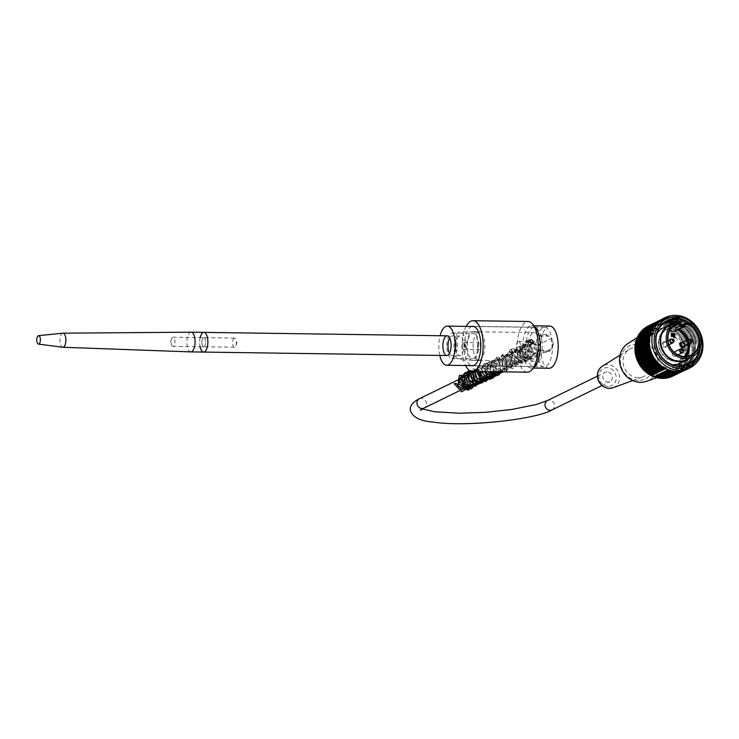 <?xml version="1.0" encoding="UTF-8"?>
<svg xmlns="http://www.w3.org/2000/svg" width="739" height="739" viewBox="0 0 739 739"><rect width="100%" height="100%" fill="white"/><g stroke="black" fill="none" stroke-linecap="round" stroke-linejoin="round"><path stroke-width="0.55" stroke-dasharray="3.69 2.77" d="M528.93 339.838L525.152 341.584L519.683 351.376L527.692 359.616L530.288 358.35L521.826 350.351L527.692 340.346L528.93 339.838A14.364 5.986 90.8 0 1 534.251 332.559A14.364 5.986 90.8 0 1 539.95 344.051A14.364 5.986 90.8 0 1 533.844 361.288A14.364 5.986 90.8 0 1 530.288 358.35M478.502 343.173A14.364 5.986 90.8 0 1 472.397 360.42A14.364 5.986 90.8 0 1 466.614 345.963A14.364 5.986 90.8 0 1 472.803 331.691A14.364 5.986 90.8 0 1 478.502 343.173M526.334 341.104A19.574 8.157 90.8 0 1 534.334 327.349A19.574 8.157 90.8 0 1 542.093 343.007A19.574 8.157 90.8 0 1 533.77 366.507A19.574 8.157 90.8 0 1 527.692 359.616M439.816 355.441A19.574 8.157 90.8 0 1 440.093 335.728M477.81 343.515A12.674 5.284 90.8 0 1 472.424 358.729A12.674 5.284 90.8 0 1 467.325 345.981A12.674 5.284 90.8 0 1 472.784 333.381A12.674 5.284 90.8 0 1 477.81 343.515M457.321 343.219A12.674 5.284 90.8 0 1 451.935 358.433A12.674 5.284 90.8 0 1 446.836 345.686A12.674 5.284 90.8 0 1 452.296 333.086A12.674 5.284 90.8 0 1 457.321 343.219M449.672 338.019A9.856 4.111 90.8 0 1 452.259 335.903A9.856 4.111 90.8 0 1 456.166 343.783A9.856 4.111 90.8 0 1 451.982 355.616A9.856 4.111 90.8 0 1 449.451 353.436M672.776 323.756A19.574 17.413 -116 0 1 693.588 334.915A19.574 17.413 -116 0 1 689.57 358.193M674.716 364.697A19.574 17.413 64 0 0 676.61 364.429M680.333 363.163A19.574 17.413 64 0 0 687.399 337.935A19.574 17.413 64 0 0 663.169 327.977M656.934 333.455A19.574 17.413 64 0 0 656.093 353.205A19.574 17.413 64 0 0 672.176 364.706M677.478 329.806A16.193 14.41 64 0 0 675.372 329.16A3.242 2.882 -116 0 1 673.848 331.571M669.987 330.204A3.242 2.882 -116 0 1 669.543 329.077A16.193 14.41 64 0 0 660.989 351.635A16.193 14.41 64 0 0 684.351 356.558M688.277 344.346A16.193 14.41 64 0 0 687.307 340.143M674.458 356.383A2.097 1.866 -116 0 1 673.386 352.438A2.097 1.866 -116 0 1 675.234 356.207A2.097 1.866 -116 0 1 674.458 356.383M672.305 334.453L672.157 335.663L673.571 335.682L673.626 336.504M671.243 333.603L674.393 333.649L674.448 334.481M664.426 341.658A2.947 2.614 64 0 0 664.851 347.422A2.947 2.614 64 0 0 664.426 341.658M683.289 342.102A2.947 2.614 -116 0 1 685.127 345.88M673.737 335.571L673.802 336.421M672.324 335.469L672.259 334.638L674.439 334.675L674.67 337.76M680.019 321.733A0.841 0.748 64 0 0 680.841 322.555L680.841 322.555A0.841 0.748 64 0 0 681.552 321.761L677.136 324.356A0.841 0.748 -116 0 1 676.314 323.543L677.848 323.562L681.127 321.557L676.73 323.7A19.159 17.034 -116 0 1 694.845 338.776A19.159 17.034 -116 0 1 686.513 359.681M669.71 325.252A19.159 17.034 -116 0 1 676.73 323.7L677.072 324.375A0.841 0.841 0 0 0 677.451 324.292A0.841 0.748 -116 0 1 677.136 324.356L677.072 324.375A0.841 0.841 0 0 1 676.24 323.608M685.229 323.534A17.043 15.159 64 0 0 685.173 323.525L675.686 328.153A17.043 15.159 -116 0 1 678.771 329.169M673.035 326.49L669.673 328.532A6.402 4.489 139.3 0 0 669.543 329.077M688.332 339.644A17.043 15.159 -116 0 1 689.348 343.82M685.69 356.54A17.043 15.159 -116 0 1 681.413 359.81A17.043 15.159 -116 0 1 660.324 351.145A17.043 15.159 -116 0 1 666.476 329.178A17.043 15.159 -116 0 1 669.802 328.07M675.372 329.16A6.402 5.219 158.1 0 0 675.557 328.615L675.686 328.153M665.137 346.425A2.097 1.866 64 0 0 666.661 343.552A2.097 1.866 64 0 0 663.151 344.771A2.097 1.866 64 0 0 665.137 346.425M683.824 346.508A2.097 1.866 64 0 0 681.986 342.739M699.39 349.445A24.082 21.422 64 0 0 685.709 321.4M672.832 367.782A24.082 21.422 64 0 0 675.797 368.031A24.082 21.422 64 0 0 678.725 367.865L678.568 365.768A21.967 19.547 -116 0 1 672.684 365.685L672.832 367.782L675.723 366.368A24.082 21.422 64 0 0 678.688 366.627A24.082 21.422 64 0 0 681.617 366.452L681.589 366.101M678.725 367.865L681.617 366.452M685.238 365.445A24.082 21.422 -116 0 1 682.309 367.218A24.082 21.422 -116 0 1 673.478 369.167A24.082 21.422 -116 0 1 650.708 350.212A24.082 21.422 -116 0 1 661.193 323.922A24.082 21.422 -116 0 1 664.389 322.703M669.469 321.973A24.082 21.422 -116 0 1 691.815 357.094M669.405 321.022A24.082 21.422 -116 0 1 675.289 321.105L678.18 319.691M657.627 323.913L658.163 323.645L657.645 324.31L656.823 323.553A28.027 24.932 -116 0 1 658.745 323.47A28.027 24.932 -116 0 1 660.657 323.58L660.204 323.839A105.926 15.02 -42.2 0 0 659.16 324.744A104.781 45.504 43.8 0 1 658.818 323.931A104.781 16.988 -44.7 0 0 657.996 324.698A104.781 44.756 40.9 0 1 657.627 323.913A104.781 19.075 -47.1 0 0 656.832 324.707A105.926 44.386 38 0 1 656.352 323.784L670.726 316.754A28.027 24.932 64 0 0 662.356 318.971M686.928 369.352A28.027 24.932 64 0 0 699.38 339.764A28.027 24.932 64 0 0 674.541 316.809L659.973 324.347L658.163 323.645M660.204 323.839A105.926 46.788 -132.5 0 0 660.592 324.883A105.344 12.286 140.8 0 1 661.581 324.107A105.344 47.12 -129.2 0 0 661.885 325.077A105.344 9.829 143.5 0 1 662.901 324.347A105.344 47.564 -125.9 0 0 663.179 325.354A105.344 7.353 146.2 0 1 664.222 324.661A105.344 47.887 -122.5 0 0 664.453 325.696A105.344 4.85 148.8 0 1 665.534 325.049A105.344 48.072 -119.1 0 0 665.728 326.111A105.344 2.337 151.5 0 1 666.837 325.511A105.344 48.127 -115.8 0 0 666.975 326.592L668.111 326.047A105.344 48.053 -112.4 0 0 668.213 327.137A105.344 2.697 156.9 0 0 669.368 326.638A105.344 47.85 -109 0 0 669.423 327.756A105.344 5.21 159.5 0 0 670.596 327.312A105.344 47.508 -105.7 0 0 670.615 328.439A105.344 7.704 162.2 0 0 671.806 328.042A105.344 47.037 -102.3 0 0 671.769 329.188A105.344 10.18 164.9 0 0 672.98 328.837A105.344 46.446 -99 0 0 672.887 329.991A105.344 12.628 167.6 0 0 674.116 329.696A105.344 45.716 -95.7 0 0 673.977 330.85A105.344 15.048 170.3 0 0 675.215 330.61A105.344 44.867 -92.4 0 0 675.03 331.774A105.344 17.413 173 0 0 676.268 331.58A105.344 43.897 -89.2 0 0 676.037 332.744A105.344 19.741 175.8 0 0 677.284 332.605A105.344 42.807 -86 0 0 677.007 333.769A105.344 22.013 178.6 0 0 678.254 333.686A105.344 41.596 -82.8 0 0 677.922 334.841A105.344 24.221 -178.6 0 0 679.169 334.813A105.344 40.266 -79.6 0 0 678.79 335.959A105.344 26.364 -175.8 0 0 680.037 335.977A105.344 38.834 -76.5 0 0 679.603 337.113A105.344 28.433 -172.9 0 0 680.85 337.196A105.344 37.292 -73.5 0 0 680.37 338.314A105.344 30.428 -170 0 0 681.598 338.444A105.344 35.648 -70.4 0 0 681.081 339.552A105.344 32.34 -167.1 0 0 682.3 339.728A105.344 33.911 -67.4 0 0 681.727 340.818A105.344 34.16 -164.1 0 0 682.938 341.039A105.344 32.073 -64.5 0 0 682.319 342.111A105.344 35.888 -161.1 0 0 683.51 342.388A105.344 30.151 -61.6 0 0 682.845 343.432A105.344 37.513 -158.1 0 0 684.018 343.755A105.344 28.147 -58.7 0 0 683.307 344.771A105.344 39.047 -155 0 0 684.462 345.141A105.344 26.059 -55.8 0 0 683.714 346.129A105.344 40.46 -151.9 0 0 684.841 346.545A105.344 23.907 -53 0 0 684.046 347.506A105.344 41.772 -148.8 0 0 685.155 347.967A105.344 21.69 -50.2 0 0 684.323 348.891A105.344 42.964 -145.6 0 0 685.404 349.39A105.344 19.417 -47.4 0 0 684.526 350.286A105.344 44.044 -142.4 0 0 685.57 350.822A105.344 17.08 -44.7 0 0 684.656 351.681A105.344 44.996 -139.1 0 0 685.681 352.254A105.344 14.706 -41.9 0 0 684.73 353.066A105.344 45.827 -135.8 0 0 685.718 353.685A105.344 12.286 -39.2 0 0 684.73 354.461A105.344 46.539 -132.5 0 0 685.681 355.108A105.344 9.829 -36.5 0 0 684.656 355.838A105.344 47.12 -129.2 0 0 685.58 356.521A105.344 7.353 -33.8 0 0 684.526 357.205A105.344 47.564 -125.9 0 0 685.404 357.916A105.344 4.85 -31.2 0 0 684.323 358.554A105.344 47.887 -122.5 0 0 685.164 359.293A105.344 2.337 -28.5 0 0 684.055 359.884A105.344 48.072 -119.1 0 0 684.85 360.65L683.714 361.195A105.344 48.127 -115.8 0 0 684.471 361.981A105.344 2.697 -23.1 0 1 683.316 362.479A105.344 48.053 -112.4 0 0 684.028 363.283A105.344 5.21 -20.5 0 1 682.854 363.727A105.344 47.85 -109 0 0 683.52 364.549A105.344 7.704 -17.8 0 1 682.328 364.946A105.344 47.508 -105.7 0 0 682.947 365.777A105.344 10.18 -15.1 0 1 681.737 366.119A105.344 47.037 -102.3 0 0 682.309 366.969A105.344 12.628 -12.4 0 1 681.09 367.265A105.344 46.446 -99 0 0 681.617 368.114A105.344 15.048 -9.7 0 1 680.379 368.355A105.344 45.716 -95.7 0 0 680.859 369.214A105.344 17.413 -7 0 1 679.621 369.408A105.344 44.867 -92.4 0 0 680.046 370.267A105.344 19.741 -4.2 0 1 678.808 370.405A105.344 43.897 -89.2 0 0 679.187 371.264A105.344 22.013 -1.4 0 1 677.94 371.347A105.344 42.807 -86 0 0 678.263 372.216A105.344 24.221 1.4 0 1 677.016 372.244A105.344 41.596 -82.8 0 0 677.303 373.103A105.344 26.364 4.2 0 1 676.056 373.075A105.344 40.266 -79.6 0 0 676.287 373.925A105.344 28.433 7.1 0 1 675.049 373.851A105.344 38.834 -76.5 0 0 675.234 374.691A105.344 30.428 10 0 1 673.996 374.562A105.344 37.292 -73.5 0 0 674.134 375.384A105.344 32.34 12.9 0 1 672.906 375.209A105.344 35.648 -70.4 0 0 672.998 376.022A105.344 34.16 15.9 0 1 671.788 375.791A105.344 33.911 -67.4 0 0 671.825 376.585A105.344 35.888 18.9 0 1 670.633 376.308A105.344 32.073 -64.5 0 0 670.624 377.084M670.393 377.019A105.344 37.513 21.9 0 1 669.442 376.761A105.344 30.151 -61.6 0 0 669.386 377.509M669.063 377.407A105.344 39.047 25 0 1 668.232 377.139A105.344 28.147 -58.7 0 0 668.13 377.86M667.733 377.712A105.344 40.46 28.1 0 1 667.003 377.444A105.344 26.059 -55.8 0 0 666.855 378.137M666.384 377.943A105.344 41.772 31.2 0 1 665.747 377.684A105.344 23.907 -53 0 0 665.562 378.34M665.026 378.1A105.344 42.964 34.4 0 1 664.481 377.841A105.344 21.69 -50.2 0 0 664.25 378.479M663.659 378.174A105.344 44.044 37.6 0 1 663.197 377.934A105.344 19.417 -47.4 0 0 662.929 378.534M662.292 378.174A105.344 44.996 40.9 0 1 661.904 377.952A105.344 17.08 -44.7 0 0 661.599 378.516M661.497 377.296A26.336 23.426 -116 0 1 637.923 338.296A26.336 23.426 -116 0 1 679.39 338.887A26.336 23.426 -116 0 1 661.497 377.296M660.925 378.1A105.344 45.827 44.2 0 1 660.611 377.897A105.344 14.706 -41.9 0 0 660.269 378.414M659.567 377.943A105.344 46.539 47.5 0 1 659.317 377.768A105.344 12.286 -39.2 0 0 658.929 378.248M658.209 377.712A105.344 47.12 50.8 0 1 658.015 377.574A105.344 9.829 -36.5 0 0 657.608 378.008M677.1 371.615L676.601 370.784L675.982 371.495L675.298 370.738L674.652 371.403L674.005 370.608L673.321 371.237L672.702 370.405L671.991 370.987L671.418 370.137L656.731 377.296A105.344 7.353 -33.8 0 0 656.287 377.694M671.418 370.137L670.67 370.673L670.134 369.786L655.447 376.955A105.344 4.85 -31.2 0 0 654.976 377.306M670.134 369.786L669.358 370.285L668.869 369.38L654.172 376.539A105.344 2.337 -28.5 0 0 653.673 376.844M635.66 341.704L650.874 334.287L650.302 333.418M636.039 340.374A105.344 2.697 156.9 0 0 636.584 340.171L651.271 333.003L650.736 332.116M636.482 339.072A105.344 5.21 159.5 0 0 637.046 338.924L651.743 331.756L651.244 330.86M636.99 337.806A105.344 7.704 162.2 0 0 637.572 337.705L652.269 330.536L651.807 329.631M637.563 336.578A105.344 10.18 164.9 0 0 638.163 336.522A105.344 47.037 77.7 0 1 638.173 336.282M638.2 335.386A105.344 12.628 167.6 0 0 638.81 335.386A105.344 46.446 81 0 1 638.838 335.072M638.893 334.24A105.344 15.048 170.3 0 0 639.521 334.296A105.344 45.716 84.3 0 1 639.558 333.917M639.651 333.132A105.344 17.413 173 0 0 640.279 333.243A105.344 44.867 87.6 0 1 640.353 332.799M640.464 332.088A105.344 19.741 175.8 0 0 641.101 332.245A105.344 43.897 90.8 0 1 641.203 331.728M641.323 331.081A105.344 22.013 178.6 0 0 641.969 331.303A105.344 42.807 94 0 1 642.108 330.702M642.246 330.139A105.344 24.221 -178.6 0 0 642.884 330.407A105.344 41.596 97.2 0 1 643.069 329.733M643.207 329.252A105.344 26.364 -175.8 0 0 643.845 329.576A105.344 40.266 100.4 0 1 644.094 328.827M644.223 328.43A105.344 28.433 -172.9 0 0 644.851 328.8A105.344 38.834 103.5 0 1 645.165 327.968M645.286 327.663A105.344 30.428 -170 0 0 645.904 328.088A105.344 37.292 106.5 0 1 646.292 327.174M646.376 326.961A105.344 32.34 -167.1 0 0 646.994 327.442A105.344 35.648 109.6 0 1 647.466 326.435M647.512 326.333A105.344 34.16 -164.1 0 0 648.112 326.85A105.344 33.911 112.6 0 1 648.685 325.77A105.344 35.888 -161.1 0 0 649.267 326.342A105.344 32.073 115.5 0 1 649.886 325.271A105.344 37.513 -158.1 0 0 650.459 325.89A105.344 30.151 118.4 0 1 651.124 324.846A105.344 39.047 -155 0 0 651.669 325.511A105.344 28.147 121.3 0 1 652.38 324.495A105.344 40.46 -151.9 0 0 652.897 325.206A105.344 26.059 124.2 0 1 653.655 324.218A105.344 41.772 -148.8 0 0 654.154 324.966A105.344 23.907 127 0 1 654.948 324.005A105.344 42.964 -145.6 0 0 655.419 324.809A105.926 21.81 129.8 0 1 656.352 323.784M651.955 329.557L652.851 329.363L652.583 328.365L653.507 328.227L653.285 327.22L654.209 327.128L654.033 326.121L654.966 326.084L654.846 325.068L655.789 325.077L655.715 324.07L656.657 324.135L656.629 323.128L657.571 323.239L657.599 322.241L658.532 322.407L658.606 321.41L659.548 321.631L659.668 320.643L660.592 320.92L660.768 319.95L661.682 320.273L661.904 319.313L662.809 319.691L663.068 318.749L663.964 319.174L664.278 318.25L665.146 318.721L665.506 317.825L666.356 318.343L666.763 317.474L667.594 318.038L668.038 317.197L668.841 317.807L669.34 316.994L654.948 324.005M668.841 317.807L654.154 324.966M668.038 317.197L653.655 324.218M667.594 318.038L652.897 325.206M666.763 317.474L652.38 324.495M666.356 318.343L651.669 325.511M665.506 317.825L651.124 324.846M665.146 318.721L650.459 325.89M664.278 318.25L649.886 325.271M663.964 319.174L649.267 326.342M663.068 318.749L648.685 325.77M662.809 319.691L648.112 326.85M661.904 319.313L660.407 320.042M661.682 320.273L646.994 327.442M660.768 319.95L659.881 320.375M660.592 320.92L645.904 328.088M659.668 320.643L659.068 320.938M659.548 321.631L644.851 328.8M658.532 322.407L643.845 329.576M657.571 323.239L642.884 330.407M656.657 324.135L641.969 331.303M655.789 325.077L641.101 332.245M654.966 326.084L640.279 333.243M654.209 327.128L639.521 334.296M653.507 328.227L638.81 335.386M652.851 329.363L638.163 336.522M668.869 369.38L668.065 369.823L667.613 368.89L666.781 369.297L666.375 368.345L665.525 368.696L665.165 367.726L664.296 368.022L663.982 367.043L663.095 367.292L662.828 366.304L661.922 366.498L661.701 365.5L660.786 365.639L660.611 364.632L658.625 363.754L658.551 362.738L657.618 362.729L657.59 361.713L656.648 361.648L655.798 359.523L654.865 359.357L654.985 358.369L654.052 358.147L654.218 357.168L653.294 356.891L653.516 355.939L652.602 355.607L652.278 353.371L651.382 352.946L651.743 352.05L650.874 351.579L651.281 350.711L650.431 350.194L650.883 349.353L650.052 348.79L650.274 346.591L649.498 345.944L650.071 345.205L649.322 344.513L649.932 343.811L649.221 343.081L649.867 342.416L649.184 341.649L649.867 341.03L649.322 338.822L650.071 338.277L649.738 336.042L650.542 335.598L649.932 334.739M650.542 335.598L649.636 336.033M650.265 336.929L649.405 337.344M650.071 338.277L649.239 338.684M649.932 339.644L649.128 340.042M649.867 341.03L649.082 341.409M649.867 342.416L649.11 342.785M649.932 343.811L649.193 344.171M650.071 345.205L649.35 345.556M650.274 346.591L649.563 346.942M650.542 347.977L649.84 348.318M650.883 349.353L650.191 349.686M651.281 350.711L650.597 351.043M651.743 352.05L651.068 352.383M652.278 353.371L651.595 353.704M652.86 354.665L652.186 354.997M653.516 355.939L652.842 356.263M654.218 357.168L653.544 357.5M654.985 358.369L654.301 358.701M655.798 359.523L655.114 359.865M656.666 360.641L655.973 360.983M657.59 361.713L656.879 362.064M658.551 362.738L657.83 363.089M659.558 363.717L658.828 364.068M660.611 364.632L659.853 365.001M661.701 365.5L660.925 365.87M662.828 366.304L662.024 366.692M663.982 367.043L663.151 367.449M665.165 367.726L664.306 368.142M666.375 368.345L665.479 368.779M666.781 369.297L667.613 368.89M672.702 370.405L658.015 377.574M674.005 370.608L659.317 377.768M675.298 370.738L660.611 377.897M676.601 370.784L661.904 377.952M661.581 324.107L675.963 317.086L676.573 317.918L661.885 325.077M662.901 324.347L677.293 317.327L677.866 318.186L663.179 325.354M664.222 324.661L678.614 317.641L679.15 318.527L664.453 325.696M665.534 325.049L679.926 318.038L680.416 318.943L665.728 326.111M666.837 325.511L681.219 318.491L681.672 319.424L666.975 326.592M668.111 326.047L682.494 319.026L682.901 319.978L668.213 327.137M669.368 326.638L683.751 319.627L684.111 320.597L669.423 327.756M670.596 327.312L684.988 320.292L685.302 321.271L670.615 328.439M671.806 328.042L686.189 321.022L686.457 322.019L671.769 329.188M672.98 328.837L687.362 321.816L687.584 322.823L672.887 329.991M674.116 329.696L688.499 322.675L688.674 323.682L673.977 330.85M675.215 330.61L689.598 323.59L689.718 324.606L675.03 331.774M676.268 331.58L690.651 324.569L690.725 325.576L676.037 332.744M677.284 332.605L691.667 325.594L691.695 326.601L677.007 333.769M678.254 333.686L692.637 326.666L692.609 327.673L677.922 334.841M679.169 334.813L693.551 327.793L693.478 328.79L678.79 335.959M680.037 335.977L694.42 328.966L694.3 329.954L679.603 337.113M680.85 337.196L695.233 330.176L695.057 331.146L680.37 338.314M681.598 338.444L695.99 331.423L695.769 332.384L681.081 339.552M682.3 339.728L696.683 332.707L696.415 333.649L681.727 340.818M682.938 341.039L697.32 334.028L697.006 334.943L682.319 342.111M683.51 342.388L697.893 335.367L697.533 336.263L682.845 343.432M684.018 343.755L698.401 336.735L698.004 337.603L683.307 344.771M684.462 345.141L698.854 338.129L698.401 338.97L683.714 346.129M684.841 346.545L699.233 339.534L698.734 340.337L684.046 347.506M685.155 347.967L699.537 340.947L699.011 341.723L684.323 348.891M685.404 349.39L699.214 343.118L684.526 350.286M685.57 350.822L699.353 344.513L684.656 351.681M685.681 352.254L699.417 345.907L684.73 353.066M685.718 353.685L699.417 347.293L684.73 354.461M685.681 355.108L699.353 348.669L684.656 355.838M685.58 356.521L699.214 350.037L684.526 357.205M685.404 357.916L699.011 351.394L684.323 358.554M685.164 359.293L698.743 352.725L684.055 359.884M684.85 360.65L683.714 361.195M684.471 361.981L698.004 355.311L683.316 362.479M684.028 363.283L697.542 356.558L682.854 363.727M683.52 364.549L697.016 357.778L682.328 364.946M682.947 365.777L696.424 358.96L681.737 366.119M682.309 366.969L695.778 360.096L681.09 367.265M681.617 368.114L695.076 361.195L680.379 368.355M680.859 369.214L694.309 362.239L679.621 369.408M680.046 370.267L693.496 363.237L678.808 370.405M679.187 371.264L693.57 364.253L692.628 364.188L677.94 371.347M678.263 372.216L692.655 365.195L691.713 365.075L677.016 372.244M677.303 373.103L691.686 366.082L690.743 365.907L676.056 373.075M676.287 373.925L690.669 366.904L689.736 366.683L675.049 373.851M675.234 374.691L689.616 367.671L688.683 367.394L673.996 374.562M674.134 375.384L688.517 368.373L687.603 368.05L672.906 375.209M684.877 370.221L687.381 369.001L686.476 368.632L671.788 375.791M684.831 370.239L686.208 369.574L685.321 369.149L670.633 376.308M684.175 370.47L685.007 370.063L684.138 369.592L669.442 376.761M683.206 370.766L683.778 370.488L682.928 369.971L668.232 377.139M682.088 371.052L682.522 370.839L681.691 370.276L667.003 377.444M680.896 371.292L680.434 370.516L665.747 377.684M679.658 371.468L679.169 370.682L664.481 377.841M678.393 371.578L677.885 370.766L663.197 377.934M688.933 322.463A24.646 21.921 -116 0 1 700.535 346.249M658.902 328.051A0.563 0.499 -116 0 1 659.234 328.181A23.87 21.228 -116 0 1 680.905 348.826A23.87 21.228 -116 0 1 668.001 373.805A23.87 21.228 -116 0 1 640.519 360.798A23.87 21.228 -116 0 1 647.188 331.146A23.87 21.228 -116 0 1 656.546 328.134A0.563 0.499 -116 0 1 656.86 328.024L658.902 328.051L654.394 330.25L652.343 330.222L656.86 328.024M678.31 321.437L678.337 321.788A21.967 19.547 64 0 0 677.515 321.659M675.289 321.105L675.446 323.192L678.337 321.788M675.446 323.192A21.967 19.547 64 0 0 674.273 323.026M672.684 365.685L673.645 365.214M678.568 365.768L681.46 364.364M675.677 365.74L675.723 366.368M669.34 316.994L670.116 317.641L670.726 316.754M651.373 330.786L652.269 330.536M650.865 332.06L651.743 331.756M650.422 333.354L651.271 333.003M650.043 334.684L650.874 334.287M677.885 370.766L677.312 371.514M679.169 370.682L678.633 371.458M680.434 370.516L679.945 371.329M681.691 370.276L681.238 371.126M682.928 369.971L682.522 370.839M684.138 369.592L683.778 370.488M685.321 369.149L685.007 370.063M686.476 368.632L686.208 369.574M687.603 368.05L687.381 369.001M688.683 367.394L688.517 368.373M689.736 366.683L689.616 367.671M690.743 365.907L690.669 366.904M691.713 365.075L691.686 366.082M692.628 364.188L692.655 365.195M693.496 363.237L693.57 364.253M694.309 362.239L694.438 363.255M695.076 361.195L695.242 362.202M695.778 360.096L695.999 361.094M696.424 358.96L696.692 359.948M697.016 357.778L697.33 358.757M697.542 356.558L697.902 357.528M698.004 355.311L698.41 356.263M698.41 354.027L698.854 354.96M698.743 352.725L699.233 353.63M699.011 351.394L699.547 352.272M699.214 350.037L699.787 350.896M699.353 348.669L699.962 349.501M699.417 347.293L700.064 348.087M699.417 345.907L700.101 346.665M699.353 344.513L700.064 345.233M699.214 343.118L699.962 343.801M699.011 341.723L699.787 342.369M698.734 340.337L699.537 340.947M698.401 338.97L699.233 339.534M698.004 337.603L698.854 338.129M697.533 336.263L698.401 336.735M697.006 334.943L697.893 335.367M696.415 333.649L697.32 334.028M695.769 332.384L696.683 332.707M695.057 331.146L695.99 331.423M694.3 329.954L695.233 330.176M693.478 328.79L694.42 328.966M692.609 327.673L693.551 327.793M691.695 326.601L692.637 326.666M690.725 325.576L691.667 325.594M689.718 324.606L690.651 324.569M688.674 323.682L689.598 323.59M687.584 322.823L688.499 322.675M686.457 322.019L687.362 321.816M685.302 321.271L686.189 321.022M684.111 320.597L684.988 320.292M682.901 319.978L683.751 319.627M681.672 319.424L682.494 319.026M680.416 318.943L681.219 318.491M679.15 318.527L679.926 318.038M677.866 318.186L678.614 317.641M676.573 317.918L677.293 317.327M674.541 316.809L675.28 317.715L675.963 317.086M675.28 317.715L660.592 324.883M670.116 317.641L655.419 324.809M658.809 324.301L657.996 324.698M659.354 323.664L658.818 323.931M657.645 324.31L656.832 324.707M659.973 324.347L659.16 324.744M627.799 343.635A21.126 18.789 -116 0 1 636.085 340.975A21.126 18.789 -116 0 1 657.359 358.018A21.126 18.789 -116 0 1 646.219 381.398M638.367 380.428A18.309 16.286 -116 0 1 621.979 353.325A18.309 16.286 -116 0 1 650.8 353.732A18.309 16.286 -116 0 1 638.367 380.428M638.163 377.684A15.38 13.681 -116 0 1 623.827 366.267A15.38 13.681 -116 0 1 629.212 349.418A15.38 13.681 -116 0 1 649.35 356.623A15.38 13.681 -116 0 1 642.634 376.936A15.38 13.681 -116 0 1 638.163 377.684M659.234 328.181L656.223 330.194M654.957 330.98C653.045 331.451 652.02 331.432 651.89 330.933L656.546 328.134M646.828 333.123L649.535 332.541L653.729 333.224L654.089 333.816L645.369 335.155L643.429 334.85L646.828 333.123A5.349 1.007 175.8 0 0 643.392 334.324A5.349 1.007 175.8 0 0 646.533 335.007A5.349 1.007 175.8 0 0 654.07 333.538A5.349 1.007 175.8 0 0 653.729 333.224A5.349 1.007 175.8 0 0 646.828 333.123M647.429 335.321L646.403 335.303L647.429 335.321L647.373 334.564L646.348 334.555L646.403 335.303M653.091 334.351L650.496 335.173L653.091 334.351L653.036 333.603L649.747 333.4L649.849 334.785L648.833 334.767L648.731 333.391L647.77 333.529L647.41 335.127L647.309 333.751L647.77 335.284L648.796 335.303L648.694 333.917L649.655 333.788L649.757 335.164L650.218 334.943L650.117 333.557L650.237 335.21L647.429 335.414L650.237 335.21M650.191 334.619L651.124 333.511L650.108 333.501L649.165 334.601L649.849 334.785M647.124 334.896L644.898 334.231L646.662 335.118L647.872 334.906M647.373 334.564L648.694 333.917M646.348 334.555L647.669 333.908M649.747 333.4L651.068 332.762L651.124 333.511M651.068 332.762L650.052 332.744L650.108 333.501M648.731 333.391L650.052 332.744M650.967 334.952L650.218 334.943M647.77 333.529L644.842 333.483L644.898 334.231M644.842 333.483L644.436 334.462M650.496 335.173L649.757 335.164M653.036 333.603L652.629 334.582M652.574 333.825L649.655 333.788M647.429 335.414L647.309 333.76L644.38 333.714M647.41 335.127L646.662 335.118M456.139 383.476L454.171 383.624M524.958 349.501L523.572 349.769L524.958 349.501M539.368 336.069L549.373 336.208A9.154 8.147 64 0 0 540.883 335.081A9.154 8.147 64 0 0 539.368 336.069L540.883 335.081M551.442 338.416L552.181 348.402A9.154 8.147 64 0 0 551.442 338.416L536.108 345.898L532.662 342.314L529.549 341.501L526.029 342.323L521.013 349.159L524.302 356.955L534.057 358.784L536.837 355.884A19.722 8.212 -89.2 0 0 544.015 366.793A19.722 8.212 -89.2 0 0 552.393 343.127A19.722 8.212 -89.2 0 0 544.569 327.359A19.722 8.212 -89.2 0 0 536.108 345.898M550.426 350.545L540.421 350.406A9.154 8.147 64 0 0 548.911 351.533A9.154 8.147 64 0 0 550.426 350.545L548.911 351.533M523.702 357.26L533.419 359.089L535.47 357.427L536.763 354.711L537.022 351.33L536.255 347.801L534.537 344.743L532.025 342.619L528.902 341.824L525.614 342.526L522.769 344.586C518.039 349.704 518.353 353.926 523.702 357.26A21.126 8.803 -89.2 0 0 531.193 368.013A21.126 8.803 -89.2 0 0 535.258 365.722M552.181 348.402L536.837 355.884M549.373 336.208L543.895 334.508L540.699 335.173M540.421 350.406L548.726 351.625M535.793 328.171A21.126 8.803 -89.2 0 0 531.794 325.77A21.126 8.803 -89.2 0 0 522.769 344.586M549.714 326.019A21.126 8.803 -89.2 0 0 540.606 347.025A21.126 8.803 -89.2 0 0 549.114 368.271M513.051 348.605C515.259 349.529 515.61 350.859 514.113 352.577C511.286 352.383 510.667 351.117 512.266 348.78L513.051 348.605M510.723 349.732L509.947 349.907C508.358 352.254 508.968 353.519 511.794 353.704C513.3 351.986 512.94 350.656 510.723 349.732M529.817 340.882L528.385 340.919L527.424 342.767C527.794 344.457 528.727 345.113 530.232 344.716L531.165 343.635M527.286 372.188A25.348 10.568 90.8 0 1 517.088 346.683A25.348 10.568 90.8 0 1 528.006 321.483M466.17 326.379A25.348 10.568 -89.2 0 0 465.616 365.528M471.898 326.462A19.722 8.212 -89.2 0 0 464.388 345.935A19.722 8.212 -89.2 0 0 471.343 365.611M607.19 371.902A5.21 4.637 64 0 0 605.278 372.327A5.21 4.637 64 0 0 603.394 379.042A5.21 4.637 64 0 0 609.851 381.693A5.21 4.637 64 0 0 612.114 376.003A5.21 4.637 64 0 0 607.19 371.902M518.057 341.603A5.21 2.171 -89.2 0 0 516.265 347.21A5.21 2.171 -89.2 0 0 518.362 351.912A5.21 2.171 -89.2 0 0 520.607 346.739A5.21 2.171 -89.2 0 0 518.51 341.492A5.21 2.171 -89.2 0 0 518.057 341.603M234.161 338.185A4.563 1.903 -89.2 0 0 232.591 343.108A4.563 1.903 -89.2 0 0 234.42 347.228A4.563 1.903 -89.2 0 0 235.898 345.63A4.563 1.903 -89.2 0 0 235.981 339.728A4.563 1.903 -89.2 0 0 234.559 338.092A4.563 1.903 -89.2 0 0 234.161 338.185M203.437 337.751A4.563 1.903 90.8 0 1 203.835 337.658A4.563 1.903 90.8 0 1 205.664 342.249A4.563 1.903 90.8 0 1 203.696 346.785A4.563 1.903 90.8 0 1 201.867 342.665A4.563 1.903 90.8 0 1 203.437 337.751M462.217 346.619A3.464 1.441 90.8 0 1 462.568 343.672A3.464 1.441 90.8 0 1 463.695 342.462A3.464 1.441 90.8 0 1 465.08 345.944A3.464 1.441 90.8 0 1 463.593 349.39A3.464 1.441 90.8 0 1 462.512 348.152A3.464 1.441 90.8 0 1 462.217 346.619M477.579 346.84A3.464 1.441 -89.2 0 0 478.955 349.602A3.464 1.441 -89.2 0 0 480.442 346.166A3.464 1.441 -89.2 0 0 479.057 342.684A3.464 1.441 -89.2 0 0 477.579 346.84M458.79 332.07A14.087 5.866 -89.2 0 0 453.94 347.247A14.087 5.866 -89.2 0 0 459.603 359.948A14.087 5.866 -89.2 0 0 465.672 345.954A14.087 5.866 -89.2 0 0 460 331.783A14.087 5.866 -89.2 0 0 458.79 332.07M477.985 332.347A14.087 5.866 -89.2 0 0 473.145 347.524A14.087 5.866 -89.2 0 0 478.798 360.226A14.087 5.866 -89.2 0 0 484.867 346.231A14.087 5.866 -89.2 0 0 479.205 332.06A14.087 5.866 -89.2 0 0 477.985 332.347M459.095 336.208A9.856 4.111 -89.2 0 0 455.704 346.831A9.856 4.111 -89.2 0 0 459.658 355.727A9.856 4.111 -89.2 0 0 463.907 345.926A9.856 4.111 -89.2 0 0 459.944 336.014A9.856 4.111 -89.2 0 0 459.095 336.208M200.186 337.603A9.856 4.111 -89.2 0 0 200.057 346.739M172.446 346.157A4.563 1.903 90.8 0 1 171.55 344.716A4.563 1.903 90.8 0 1 171.633 338.813A4.563 1.903 90.8 0 1 173.102 337.215A4.563 1.903 90.8 0 1 174.94 341.815A4.563 1.903 90.8 0 1 172.972 346.351A4.563 1.903 90.8 0 1 172.446 346.157M203.17 346.591A4.563 1.903 -89.2 0 0 203.696 346.785A4.563 1.903 -89.2 0 0 205.664 342.249A4.563 1.903 -89.2 0 0 203.835 337.658A4.563 1.903 -89.2 0 0 201.895 341.547A4.563 1.903 -89.2 0 0 203.17 346.591M203.909 332.365A9.856 4.111 -89.2 0 0 199.863 339.395A9.856 4.111 -89.2 0 0 203.622 352.078M191.068 332.18A9.856 4.111 -89.2 0 0 187.059 339.21A9.856 4.111 -89.2 0 0 190.782 351.893M62.907 333.178A7.039 2.938 -89.2 0 0 60.155 338.194A7.039 2.938 -89.2 0 0 62.704 347.247M37.597 336.513A4.222 1.764 -89.2 0 0 36.95 338.656A4.222 1.764 -89.2 0 0 37.495 343.201M672.157 327.312L669.673 328.532M685.192 323.821L675.557 328.615M677.848 323.562A0.841 0.748 -116 0 1 677.451 324.292L681.155 322.49A0.841 0.841 0 0 0 681.626 321.677M681.386 348.743A2.097 1.866 -116 0 1 683.067 352.18M683.547 351.376A1.977 1.764 64 0 0 682.319 348.863M691.796 341.843A1.977 1.764 64 0 0 690.568 339.33M689.635 339.21A2.097 1.866 -116 0 1 691.325 342.647M673.876 341.584A1.977 1.764 64 0 0 672.647 339.081M671.714 338.961A2.097 1.866 -116 0 1 673.395 342.388M652.343 330.222A0.563 0.499 64 0 0 652.14 330.268L651.724 330.915L654.948 330.813A0.563 0.499 -116 0 0 654.394 330.25M653.147 330.148L651.872 330.767A0.563 0.499 64 0 1 652.14 330.268L656.648 328.07M646.625 334.675A5.071 0.951 -4.2 0 1 645.757 333.095A5.071 0.951 -4.2 0 1 653.738 333.206A5.071 0.951 -4.2 0 1 646.625 334.675M608.252 386.368A9.552 8.498 -116 0 1 599.698 372.225A9.552 8.498 -116 0 1 614.737 372.438A9.552 8.498 -116 0 1 608.252 386.368M612.936 387.781A12.083 10.752 64 0 0 618.22 371.809A12.083 10.752 64 0 0 602.387 366.147M552.015 409.905A5.21 4.637 64 0 0 554.287 404.215A5.21 4.637 64 0 0 549.354 400.113A5.21 4.637 64 0 0 547.442 400.538M419.429 398.709A5.21 4.637 -116 0 1 421.341 398.293A5.21 4.637 -116 0 1 426.264 402.395A5.21 4.637 -116 0 1 424.001 408.076M533.53 343.561A5.21 4.637 -116 0 1 538.463 347.663A5.21 4.637 -116 0 1 536.191 353.353A5.21 4.637 -116 0 1 529.743 350.702A5.21 4.637 -116 0 1 531.627 343.986A5.21 4.637 -116 0 1 533.53 343.561M529.327 341.76A5.21 2.171 90.8 0 1 529.771 341.658A5.21 2.171 90.8 0 1 531.868 346.896A5.21 2.171 90.8 0 1 529.623 352.078A5.21 2.171 90.8 0 1 527.535 347.376A5.21 2.171 90.8 0 1 529.327 341.76M527.692 340.346L525.152 341.584M472.397 360.42L533.844 361.288M472.803 331.691L534.251 332.559M473.302 365.639L533.77 366.507M473.865 326.49L534.334 327.349M451.935 358.433L472.424 358.729M452.296 333.086L472.784 333.381M459.658 355.727L451.982 355.616M459.944 336.014L452.259 335.903M681.413 359.81L690.9 355.191M666.476 329.178L675.963 324.55M675.234 356.207L677.949 354.886M673.386 352.438L673.996 352.143M665.904 346.258L669.044 344.725M664.065 342.48L668.028 340.55M682.309 367.218L688.434 364.225M661.193 323.922L667.317 320.929M657.1 377.601L668.001 373.805M637.572 337.335L647.188 331.146M643.429 334.85L643.392 334.324C641.942 334.028 643.808 333.483 648.999 332.679C656.675 332.772 652.768 333.261 654.07 333.538L654.089 333.816M632.658 380.576L642.634 376.936M620.021 355.145L629.212 349.418M468.849 386.201L464.923 376.521M471.159 385.074L467.242 375.394M473.468 383.947L473.782 379.181L469.551 374.267M475.787 382.82L471.861 373.14M478.105 381.684L475.528 372.715L474.179 372.003M480.415 380.557L480.923 378.664L478.087 371.763L472.045 371.394M482.724 379.43L481.329 371.477L474.752 370.008L473.237 371.412M485.043 378.303L481.865 368.955L474.955 371.44M487.352 377.176L484.682 368.133L477.745 369.334L476.969 371.468M489.661 376.049L489.19 369.371L484.091 366.045L479.214 371.505M491.98 374.913L489.883 366.304L482.89 366.387L481.662 371.532M494.289 373.786L493.985 367.412L489.264 363.828L484.313 371.569M496.608 372.659L497.061 368.53L492.359 362.867L486.862 365.057L487.186 371.615M498.807 371.782L497.892 364.031L491.601 361.805L490.345 371.662M500.423 371.8L499.629 362.239L493.735 360.752L490.788 365.888L493.948 371.708M501.596 371.819L503.573 369.223L502.077 361.242L495.481 359.911L493.31 366.267L498.954 371.782L499.13 370.359L493.791 361.297L485.144 364.087L484.969 371.578M501.375 371.819L506.344 366.415L503.277 359.163L496.941 359.44L496.128 366.516L503.241 370.756L508.672 365.177L504.802 357.574L498.382 359.505L500.146 367.717L508.377 368.549L510.344 359.847L503.213 356.152L500.091 362.027L505.291 368.244L512.598 365.195L511.231 356.641L505.023 355.237L502.428 361.066L508.238 367.274L515.12 363.625L513.042 355.043L505.993 355.145L506.113 363.237L514.178 365.805L517.9 358.498L512.33 352.54L507.203 356.059L509.734 363.496L517.642 364.031L519.914 356.143L514.307 351.376L509.448 355.182L512.69 362.84L520.533 362.433L521.743 353.87L514.824 350.489L511.887 357.473L519.064 362.886L524.755 357.925L521.937 350.249L515.6 350.268L514.501 357.196L520.746 361.75L526.731 357.879L525.17 349.926L518.593 348.632L516.773 355.958L524.016 360.604L529.558 353.879L523.96 346.905L518.713 350.609L521.716 358.166L529.05 358.498L531.72 351.431L526.279 345.778L521.023 349.501L524.256 357.205L532.135 356.752L532.921 347.561L525.374 345.353L523.748 352.669L530.907 357.223L536.348 352.17L533.558 344.642L527.831 344.134L525.54 349.621M471.242 385.037L467.15 375.44M473.551 383.911L469.45 374.313M475.861 382.784L474.493 375.939L471.768 373.177M478.17 381.657L474.078 372.05M472.849 371.412L470.096 370.839M480.489 380.52L476.082 370.729L469.404 370.415M482.798 379.393L480.405 371.218L473.071 368.779L469.865 370.71M485.117 378.266L481.523 369.01L471.066 371.227M487.435 377.139L485.172 369.112L478.068 366.442L472.895 371.412M489.745 376.003L484.682 365.879L478.373 366.054L474.983 371.44M492.054 374.876L492.146 372.216L485.837 364.327L477.874 368.133L477.246 371.477M494.363 373.758L491.832 365.417L484.248 363.246L479.648 371.505M496.691 372.622L490.807 362.175L483.768 363.911L482.234 371.541M500.922 371.809L499.037 362.322L490.641 360.069L486.724 364.863L487.888 371.625M502.732 371.837L502.991 363.81L497.181 358.627L489.56 362.212L491.038 371.671M504.312 371.856L504.876 361.777L497.319 357.316L491.315 362.747L494.52 371.717M505.578 371.874L506.64 370.71L506.474 359.542L496.756 357.103L493.495 364.466L498.613 371.772M506.233 371.883L510.529 362.35L503.157 355.08L495.814 361.177L501.31 370.839L511.508 368.114L510.871 357.002L502.289 354.387L498.123 362.175L506.039 370.424L515.009 364.401L511.212 354.064L501.818 355.431L502.538 365.944L512.912 368.622L517.439 358.812L509.559 351.662L502.696 358.489L509.051 367.773L518.935 363.939L517.124 352.863L508.395 351.413L505.254 359.847L513.965 367.117L522.15 360.096L517.383 350.231L508.303 352.752L510.88 363.957L522.15 363.606L523.212 352.457L513.623 348.845L509.642 355.976L514.566 363.754L524.912 361.981L525.309 350.988L517.392 347.256L511.988 353.51L516.57 362.452L526.205 361.879L528.311 351.08L519.203 346.249L514.399 354.868L522.482 362.553L531.23 356.41L527.055 345.954L518.427 347.034L517.679 356.457L527.452 361.288L533.844 352.845L528.422 344.346L520.034 346.84L520.884 356.715L530.454 359.976L535.987 349.972L527.424 342.647L521.198 350.295L528.505 359.015L537.678 354.424L535.563 343.764L527.286 342.185L523.572 349.769M533.419 359.089L534.057 358.784M525.401 342.637L526.029 342.323M533.928 325.797L531.794 325.77M533.327 368.05L531.193 368.013M511.794 353.704L514.113 352.577M509.947 349.907L512.266 348.78M530.232 344.716L532.551 343.58M528.385 340.919L530.704 339.783M544.569 327.359L472.886 326.333M544.015 366.793L472.323 365.768M601.943 385.555L609.851 381.693M597.371 376.188L605.278 372.327M422.338 408.963L420.232 407.817L420.417 410.404M518.362 351.912L532.246 352.3C531.517 353.27 530.639 351.376 529.632 346.619L531.627 343.986L474.965 371.615M474.872 371.662L472.646 372.752M472.563 372.798L470.346 373.879M470.244 373.925L468.027 375.006M467.935 375.052L465.709 376.133M465.625 376.179L463.399 377.259M463.298 377.315L461.081 378.396M518.51 341.492L529.771 341.658C534.195 341.806 536.81 342.416 537.604 343.478C542.186 345.649 538.482 353.547 536.191 353.353L498.428 371.772M235.898 345.63L236.979 342.693L235.981 339.728M234.559 338.092L173.102 337.215M234.42 347.228L172.972 346.351M462.568 343.672L461.746 345.898L462.512 348.152M463.593 349.39L478.955 349.602M463.695 342.462L479.057 342.684M479.205 332.06L460 331.783M478.798 360.226L459.603 359.948M171.633 338.813L170.543 341.751L171.55 344.716"/><path stroke-width="1.11" d="M440.093 335.728A19.574 8.157 90.8 0 1 447.28 326.111A19.574 8.157 90.8 0 1 455.039 341.769A19.574 8.157 90.8 0 1 446.716 365.26A19.574 8.157 90.8 0 1 439.816 355.441M449.451 353.436A9.856 4.111 90.8 0 1 449.672 338.019M451.049 343.709A9.856 4.111 90.8 0 1 446.855 355.542A9.856 4.111 90.8 0 1 442.892 345.63A9.856 4.111 90.8 0 1 447.141 335.829A9.856 4.111 90.8 0 1 451.049 343.709M689.57 358.193A19.574 17.413 -116 0 1 686.522 360.142A19.574 17.413 -116 0 1 679.344 361.731A19.574 17.413 -116 0 1 660.832 346.323A19.574 17.413 -116 0 1 669.358 324.957A19.574 17.413 -116 0 1 672.776 323.756M672.176 364.706A19.574 17.413 64 0 0 673.155 364.752A19.574 17.413 64 0 0 674.716 364.697M676.61 364.429A19.574 17.413 64 0 0 680.333 363.163L686.522 360.142M669.358 324.957L663.169 327.977A19.574 17.413 64 0 0 656.934 333.455M684.924 323.784L684.841 322.749A17.607 15.658 -116 0 1 697.782 349.325A17.607 15.658 -116 0 1 670.92 348.937A17.607 15.658 -116 0 1 679.982 322.675L680.056 323.719A2.679 2.383 64 0 0 684.924 323.784L685.201 323.904A3.242 2.882 -116 0 1 683.677 326.777L673.848 331.571A3.242 2.882 -116 0 1 669.987 330.204M684.351 356.558A16.193 14.41 64 0 0 688.277 344.346M687.307 340.143A16.193 14.41 64 0 0 677.478 329.806M674.679 334.37L672.296 334.333L672.388 335.543L673.802 335.571L673.626 336.504L671.455 336.476L671.243 333.603L674.624 333.538L674.448 334.481L672.305 334.453M685.127 345.88A2.947 2.614 -116 0 1 679.889 344.753A2.947 2.614 -116 0 1 683.289 342.102M672.555 335.358L673.959 335.377L674.125 337.64L674.901 337.649L674.67 334.564L672.49 334.527L672.379 335.441L673.737 335.571M673.802 336.421L673.894 337.751L674.901 337.649M692.064 356.974L686.513 359.681A19.159 17.034 -116 0 1 679.492 361.232A19.159 17.034 -116 0 1 661.377 346.157A19.159 17.034 -116 0 1 669.71 325.252L675.261 322.546A19.159 17.034 -116 0 1 698.974 332.291A19.159 17.034 -116 0 1 692.064 356.974A19.159 17.034 -116 0 1 685.044 358.526A19.159 17.034 -116 0 1 666.929 343.45A19.159 17.034 -116 0 1 675.261 322.546M679.982 322.675L679.28 323.442A17.043 15.159 64 0 0 675.963 324.55A17.043 15.159 64 0 0 669.811 346.517A17.043 15.159 64 0 0 690.9 355.191A17.043 15.159 64 0 0 698.678 338.194A17.043 15.159 64 0 0 685.229 323.534M685.201 323.229L683.677 326.777A3.242 2.882 -116 0 1 679.307 323.821L673.035 326.49M678.771 329.169A17.043 15.159 -116 0 1 688.332 339.644M689.348 343.82A17.043 15.159 -116 0 1 685.69 356.54M690.568 339.33A1.977 1.764 64 0 0 688.258 340.873A1.977 1.764 64 0 0 691.796 341.843L691.436 339.691A0.988 0.878 -116 0 1 691.039 341.52A0.988 0.878 -116 0 1 691.113 339.626A0.988 0.878 -116 0 1 691.436 339.691L688.868 339.386L681.986 342.739A2.097 1.866 64 0 0 683.824 346.508L690.706 343.155A2.097 1.866 -116 0 1 688.868 339.386A2.097 1.866 -116 0 1 689.635 339.21M673.857 336.393L671.455 336.476M671.686 336.365L671.474 333.492M685.709 321.4A24.082 21.422 64 0 0 676.148 318.989A24.082 21.422 64 0 0 667.317 320.929A24.082 21.422 64 0 0 656.842 347.219A24.082 21.422 64 0 0 679.612 366.174A24.082 21.422 64 0 0 688.434 364.225A24.082 21.422 64 0 0 699.39 349.445M664.389 322.703A24.082 21.422 -116 0 1 669.469 321.973M691.815 357.094A24.082 21.422 -116 0 1 685.238 365.445M674.273 323.026A21.967 19.547 64 0 0 669.552 323.109L669.405 321.022L672.296 319.608A24.082 21.422 -116 0 1 678.18 319.691L678.31 321.437M675.4 315.35A28.027 24.932 -116 0 1 701.902 337.4A28.027 24.932 -116 0 1 689.699 367.994A28.027 24.932 -116 0 1 655.013 353.732A28.027 24.932 -116 0 1 665.128 317.613A28.027 24.932 -116 0 1 675.4 315.35M665.128 317.613L662.356 318.971A28.027 24.932 64 0 0 652.232 355.089A28.027 24.932 64 0 0 686.928 369.352L689.699 367.994M684.175 370.47L670.624 377.084A105.344 37.513 21.9 0 1 670.393 377.019M683.206 370.766L669.386 377.509A105.344 39.047 25 0 1 669.063 377.407M682.088 371.052L668.13 377.86A105.344 40.46 28.1 0 1 667.733 377.712M680.896 371.292L666.855 378.137A105.344 41.772 31.2 0 1 666.384 377.943M679.658 371.468L665.562 378.34A105.344 42.964 34.4 0 1 665.026 378.1M678.393 371.578L664.25 378.479A105.344 44.044 37.6 0 1 663.659 378.174M677.1 371.615L662.929 378.534A105.344 44.996 40.9 0 1 662.292 378.174M675.797 371.588L661.599 378.516A105.344 45.827 44.2 0 1 660.925 378.1M674.476 371.486L660.269 378.414A105.344 46.539 47.5 0 1 659.567 377.943M673.164 371.311L658.929 378.248A105.344 47.12 50.8 0 1 658.209 377.712M671.843 371.061L657.608 378.008A105.344 47.564 54.1 0 1 656.869 377.417M670.532 370.738L656.287 377.694A105.344 47.887 57.5 0 1 655.558 377.056M669.229 370.35L654.976 377.306A105.344 48.072 60.9 0 1 654.264 376.622M667.945 369.879L653.673 376.844A105.344 48.127 64.2 0 1 652.925 376.059L652.398 376.308A105.344 48.053 67.6 0 1 651.687 375.504A105.344 2.697 -23.1 0 1 651.142 375.708A105.344 47.85 71 0 1 650.477 374.895A105.344 5.21 -20.5 0 1 649.914 375.042A105.344 47.508 74.3 0 1 649.295 374.211A105.344 7.704 -17.8 0 1 648.703 374.313A105.344 47.037 77.7 0 1 648.131 373.463A105.344 10.18 -15.1 0 1 647.54 373.518A105.344 46.446 81 0 1 647.013 372.659A105.344 12.628 -12.4 0 1 646.394 372.659A105.344 45.716 84.3 0 1 645.923 371.8A105.344 15.048 -9.7 0 1 645.295 371.745A105.344 44.867 87.6 0 1 644.87 370.876A105.344 17.413 -7 0 1 644.242 370.766A105.344 43.897 90.8 0 1 643.863 369.906A105.344 19.741 -4.2 0 1 643.226 369.74A105.344 42.807 94 0 1 642.902 368.881A105.344 22.013 -1.4 0 1 642.256 368.669A105.344 41.596 97.2 0 1 641.979 367.81A105.344 24.221 1.4 0 1 641.341 367.542A105.344 40.266 100.4 0 1 641.11 366.692A105.344 26.364 4.2 0 1 640.473 366.368A105.344 38.834 103.5 0 1 640.297 365.528A105.344 28.433 7.1 0 1 639.66 365.158A105.344 37.292 106.5 0 1 639.531 364.336A105.344 30.428 10 0 1 638.912 363.911A105.344 35.648 109.6 0 1 638.829 363.098A105.344 32.34 12.9 0 1 638.21 362.627A105.344 33.911 112.6 0 1 638.173 361.833A105.344 34.16 15.9 0 1 637.572 361.306A105.344 32.073 115.5 0 1 637.581 360.54A105.344 35.888 18.9 0 1 637 359.967A105.344 30.151 118.4 0 1 637.055 359.219A105.344 37.513 21.9 0 1 636.491 358.6A105.344 28.147 121.3 0 1 636.593 357.879A105.344 39.047 25 0 1 636.048 357.214A105.344 26.059 124.2 0 1 636.187 356.512A105.344 40.46 28.1 0 1 635.669 355.81A105.344 23.907 127 0 1 635.854 355.145A105.344 41.772 31.2 0 1 635.355 354.387A105.344 21.69 129.8 0 1 635.586 353.759A105.344 42.964 34.4 0 1 635.106 352.965A105.344 19.417 132.6 0 1 635.383 352.364A105.344 44.044 37.6 0 1 634.94 351.533A105.344 17.08 135.3 0 1 635.244 350.97A105.344 44.996 40.9 0 1 634.829 350.101A105.344 14.706 138.1 0 1 635.18 349.584A105.344 45.827 44.2 0 1 634.792 348.669A105.344 12.286 140.8 0 1 635.17 348.189A105.344 46.539 47.5 0 1 634.829 347.247A105.344 9.829 143.5 0 1 635.244 346.813A105.344 47.12 50.8 0 1 634.93 345.834A105.344 7.353 146.2 0 1 635.374 345.446A105.344 47.564 54.1 0 1 635.106 344.439A105.344 4.85 148.8 0 1 635.577 344.097A105.344 47.887 57.5 0 1 635.346 343.062A105.344 2.337 151.5 0 1 635.845 342.757A105.344 48.072 60.9 0 1 635.66 341.704L649.932 334.739M636.187 341.446A105.344 48.127 64.2 0 1 636.039 340.374L650.302 333.418M636.575 340.106A105.344 48.053 67.6 0 1 636.482 339.072L650.736 332.116M637.046 338.804A105.344 47.85 71 0 1 636.99 337.806L651.244 330.86M637.572 337.52A105.344 47.508 74.3 0 1 637.563 336.578L651.807 329.631M638.173 336.282A105.344 47.037 77.7 0 1 638.2 335.386L652.426 328.449M638.838 335.072A105.344 46.446 81 0 1 638.893 334.24L653.11 327.303M639.558 333.917A105.344 45.716 84.3 0 1 639.651 333.132L653.839 326.213M640.353 332.799A105.344 44.867 87.6 0 1 640.464 332.088L654.634 325.169M641.203 331.728A105.344 43.897 90.8 0 1 641.323 331.081L655.465 324.19M642.108 330.702A105.344 42.807 94 0 1 642.246 330.139L656.334 323.266M643.069 329.733A105.344 41.596 97.2 0 1 643.207 329.252L657.248 322.407M644.094 328.827A105.344 40.266 100.4 0 1 644.223 328.43L658.163 321.631M645.165 327.968A105.344 38.834 103.5 0 1 645.286 327.663L659.068 320.938M646.292 327.174A105.344 37.292 106.5 0 1 646.376 326.961L659.881 320.375M647.466 326.435A105.344 35.648 109.6 0 1 647.512 326.333L660.407 320.042M649.636 336.033L635.845 342.757M649.627 336.097L635.346 343.062M649.405 337.344L635.577 344.097M649.387 337.474L635.106 344.439M649.239 338.684L635.374 345.446M649.221 338.868L634.93 345.834M649.128 340.042L635.244 346.813M649.119 340.282L634.829 347.247M649.082 341.409L635.17 348.189M649.082 341.695L634.792 348.669M649.11 342.785L635.18 349.584M649.119 343.127L634.829 350.101M649.193 344.171L635.244 350.97M649.23 344.559L634.94 351.533M649.35 345.556L635.383 352.364M649.405 345.991L635.106 352.965M649.563 346.942L635.586 353.759M649.655 347.413L635.355 354.387M649.84 348.318L635.854 355.145M649.969 348.826L635.669 355.81M650.191 349.686L636.187 356.512M650.348 350.231L636.048 357.214M650.597 351.043L636.593 357.879M650.791 351.625L636.491 358.6M651.068 352.383L637.055 359.219M651.299 352.993L637 359.967M651.595 353.704L637.581 360.54M651.881 354.332L637.572 361.306M652.186 354.997L638.173 361.833M652.509 355.653L638.21 362.627M652.842 356.263L638.829 363.098M653.211 356.937L638.912 363.911M653.544 357.5L639.531 364.336M653.969 358.184L639.66 365.158M654.301 358.701L640.297 365.528M654.772 359.394L640.473 366.368M655.114 359.865L641.11 366.692M655.641 360.567L641.341 367.542M655.973 360.983L641.979 367.81M656.555 361.694L642.256 368.669M656.879 362.064L642.902 368.881M657.525 362.766L643.226 369.74M657.83 363.089L643.863 369.906M658.532 363.8L644.242 370.766M658.828 364.068L644.87 370.876M659.594 364.77L645.295 371.745M659.853 365.001L645.923 371.8M660.684 365.685L646.394 372.659M660.925 365.87L647.013 372.659M661.821 366.544L647.54 373.518M662.024 366.692L648.131 373.463M662.994 367.338L648.703 374.313M663.151 367.449L649.295 374.211M664.195 368.077L649.914 375.042M664.306 368.142L650.477 374.895M665.414 368.743L651.142 375.708M665.479 368.779L651.687 375.504M652.925 376.059L652.398 376.308M672.998 376.022L684.877 370.221M671.825 376.585L684.831 370.239M676.213 316.661A26.336 23.426 64 0 0 658.329 355.071A26.336 23.426 64 0 0 699.787 355.662A26.336 23.426 64 0 0 676.213 316.661M700.535 346.249A24.646 21.921 -116 0 1 677.728 366.47A24.646 21.921 -116 0 1 655.65 340.993A24.646 21.921 -116 0 1 676.342 318.324A24.646 21.921 -116 0 1 688.933 322.463M669.552 323.109L672.444 321.696L672.296 319.608M677.515 321.659A21.967 19.547 64 0 0 672.444 321.696M673.645 365.214L675.575 364.281L675.677 365.74M681.589 366.101L681.46 364.364A21.967 19.547 -116 0 1 675.575 364.281M657.1 377.601L646.219 381.398A21.126 18.789 -116 0 1 640.307 382.34A21.126 18.789 -116 0 1 620.649 366.784A21.126 18.789 -116 0 1 627.799 343.635L637.572 337.335M471.242 385.037L470.743 386.765L461.616 391.781L454.171 383.624L456.139 383.476L461.764 389.795L468.849 386.201M532.172 369.435L535.258 365.722A21.126 8.803 -89.2 0 0 540.163 342.656A21.126 8.803 -89.2 0 0 535.793 328.171L532.81 324.375A25.348 10.568 90.8 0 1 538.057 341.76A25.348 10.568 90.8 0 1 532.172 369.435A25.348 10.568 90.8 0 1 527.286 372.188L472.239 371.403A25.348 10.568 -89.2 0 0 483.01 340.975A25.348 10.568 -89.2 0 0 472.96 320.708A25.348 10.568 -89.2 0 0 466.17 326.379M533.327 368.05L549.114 368.271A21.126 8.803 -89.2 0 0 558.084 342.914A21.126 8.803 -89.2 0 0 549.714 326.019L533.928 325.797M531.47 339.617L533.576 341.695L532.551 343.58L529.743 341.64L530.704 339.783L531.47 339.617M531.165 343.635L529.817 340.882M472.96 320.708L528.006 321.483A25.348 10.568 90.8 0 1 532.81 324.375M465.616 365.528A25.348 10.568 -89.2 0 0 472.239 371.403M471.343 365.611A19.722 8.212 -89.2 0 0 472.323 365.768A19.722 8.212 -89.2 0 0 480.701 342.102A19.722 8.212 -89.2 0 0 472.886 326.333A19.722 8.212 -89.2 0 0 471.898 326.462M200.057 346.739A9.856 4.111 -89.2 0 0 203.622 352.078A9.856 4.111 -89.2 0 0 207.871 342.277A9.856 4.111 -89.2 0 0 203.909 332.365A9.856 4.111 -89.2 0 0 203.059 332.559A9.856 4.111 -89.2 0 0 200.186 337.603M446.855 355.542L203.622 352.078A9.856 4.111 -89.2 0 0 207.871 342.277A9.856 4.111 -89.2 0 0 203.909 332.365L191.105 332.18A9.856 4.111 -89.2 0 0 191.068 332.18L63.018 333.178A7.039 2.938 -89.2 0 0 62.907 333.178L38.594 335.645A4.222 1.764 -89.2 0 0 37.597 336.513A7.039 7.039 0 0 0 37.495 343.201A4.222 1.764 -89.2 0 0 38.474 344.088A4.222 1.764 -89.2 0 0 40.386 339.894A4.222 1.764 -89.2 0 0 38.594 335.645M203.622 352.078L190.819 351.893A9.856 4.111 -89.2 0 0 190.819 351.893A9.856 4.111 -89.2 0 0 195.068 342.102A9.856 4.111 -89.2 0 0 191.105 332.18M38.474 344.088L62.704 347.247A7.039 2.938 -89.2 0 0 62.815 347.256A7.039 2.938 -89.2 0 0 65.882 340.254A7.039 2.938 -89.2 0 0 63.018 333.178M680.056 323.719L672.157 327.312M683.067 352.18A2.097 1.866 -116 0 1 679.704 351.21A2.097 1.866 -116 0 1 681.386 348.743M683.547 351.376L683.187 349.224A0.988 0.878 -116 0 1 682.79 351.053A0.988 0.878 -116 0 1 682.864 349.15A0.988 0.878 -116 0 1 683.187 349.224L682.319 348.863A1.977 1.764 64 0 0 680.009 350.406A1.977 1.764 64 0 0 683.547 351.376L682.457 352.688L677.949 354.886M691.325 342.647A2.097 1.866 -116 0 1 690.706 343.155L691.796 341.843M673.192 339.367A0.988 0.878 -116 0 1 674.125 340.688A0.988 0.878 -116 0 1 672.37 340.208A0.988 0.878 -116 0 1 673.192 339.367M673.876 341.584L673.515 339.432L672.647 339.081A1.977 1.764 64 0 0 670.338 340.624A1.977 1.764 64 0 0 673.876 341.584L672.786 342.905A2.097 1.866 -116 0 1 670.947 339.127A2.097 1.866 -116 0 1 671.714 338.961M673.395 342.388A2.097 1.866 -116 0 1 672.786 342.905L669.044 344.725M620.021 355.145L602.387 366.147A12.083 10.752 64 0 0 598.156 379.393A12.083 10.752 64 0 0 609.426 388.363A12.083 10.752 64 0 0 612.936 387.781L632.658 380.576M597.371 376.188L547.442 400.538A5.21 4.637 64 0 0 545.567 407.254A5.21 4.637 64 0 0 552.015 409.905L601.943 385.555M420.417 410.404L424.001 408.076A5.21 4.637 -116 0 1 417.544 405.425A5.21 4.637 -116 0 1 419.429 398.709C412.584 402.145 409.572 406.09 410.376 410.551C412.648 417.249 420.269 421.091 433.248 422.08C466.401 427.391 537.216 419.078 552.015 409.905M446.716 365.26L473.302 365.639M447.28 326.111L473.865 326.49M673.996 352.143L680.61 348.919L682.319 348.863M672.647 339.081L670.947 339.127L668.028 340.55M612.936 387.781L609.259 388.4C603.218 387.818 599.338 384.437 597.629 378.248C596.761 373.038 598.35 369.001 602.387 366.147M464.923 376.521L460.656 376.908L458.937 384.169L466.023 388.825L471.159 385.074M467.242 375.394L466.106 375.107L460.85 378.968L464.138 386.562L473.468 383.947M469.551 374.267L463.75 376.29L465.394 384.585L473.708 385.453L475.787 382.82M471.861 373.14L468.655 373.029L465.598 379.975L472.794 385.453L478.105 381.684M474.179 372.003L468.738 373.491L468.378 380.068L474.577 384.326L480.415 380.557M472.045 371.394L470.78 372.761L472.498 381.361L481.126 381.684L482.724 379.43M473.237 371.412L473.413 378.562L480.165 382.026L485.043 378.303M474.955 371.44L475.814 377.564L481.985 380.936L487.352 377.176M476.969 371.468L479.722 378.211L486.65 379.236L489.661 376.049M479.214 371.505L480.396 375.246L486.576 378.682L491.98 374.913M481.662 371.532L485.274 376.594L491.112 377.056L494.289 373.786M484.313 371.569L486.89 375.006L496.608 372.659M487.186 371.615L497.495 373.62L498.807 371.782M490.345 371.662L493.467 373.795L500.423 371.8M493.948 371.708L501.596 371.819M482.234 371.541L484.137 375.089L492.756 378.211L498.945 371.782L501.375 371.819M467.15 375.44L459.362 375.412L457.746 386.192L468.544 390.247L473.551 383.911M469.45 374.313L465.773 373.103L458.762 379.56L464.554 389L471.741 388.696L475.861 382.784M471.768 373.177L465.533 372.345L461.367 376.908L465.542 387.19L476.147 385.897L478.17 381.657M474.078 372.05L472.849 371.412M470.096 370.839L467.676 371.283L463.686 380.456L472.378 387.43L480.489 380.52M469.404 370.415L466.3 380.225L473.339 386.164L481.394 382.848L482.798 379.393M469.865 370.71L468.766 379.476L476.341 385.13L485.117 378.266M471.066 371.227L471.039 378.257L478.733 384.012L486.65 379.523L487.435 377.139M472.895 371.412L474.632 379.292L482.004 382.913L489.745 376.003M474.983 371.44L477.015 378.257L485.828 381.592L492.054 374.876M477.246 371.477L482.465 379.707L491.694 378.636L494.363 373.758M479.648 371.505L483.13 377.5L489.643 379.476L496.691 372.622M484.969 371.578L491.315 377.029L499.001 374.913L500.922 371.809M487.888 371.625L495.666 376.142L502.732 371.837M491.038 371.671L493.523 373.777L504.312 371.856M494.52 371.717L505.578 371.874M498.613 371.772L506.233 371.883M547.442 400.538L536.191 404.529L511.702 409.489L485.209 412.353L459.095 413.221L434.643 411.752L422.338 408.963M461.081 378.396L419.429 398.709M498.428 371.772L424.001 408.076M447.141 335.829L203.909 332.365M62.815 347.256L190.782 351.893"/></g></svg>
